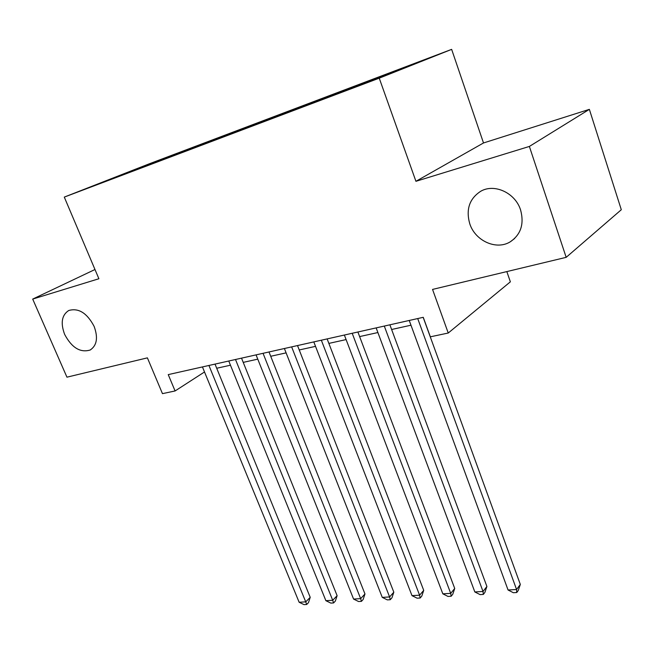 <?xml version="1.0" encoding="UTF-8"?>
<svg xmlns="http://www.w3.org/2000/svg" width="654" height="654" viewBox="0 0 654 654"><rect width="100%" height="100%" fill="white"/><g stroke="black" fill="none" stroke-linecap="round" stroke-linejoin="round"><path stroke-width="0.98" d="M94.119 326.371C98.239 337.668 96.915 345.557 90.162 350.021C80.279 352.956 71.776 347.748 64.648 334.415C60.397 323.027 61.754 315.056 68.735 310.503C78.562 307.715 87.023 313.004 94.119 326.371M520.584 209.959C524.345 223.954 520.886 234.59 510.21 241.849C496.329 250.49 475.229 240.876 469.785 223.823C465.738 209.509 469.4 198.653 480.755 191.246C494.416 183.251 515.303 192.873 520.584 209.959M89.941 187.322L108.629 180.063L89.941 187.322M451.644 49.369L149.472 163.729L64.288 197.099L379.246 78.169L451.644 49.369L483.502 142.964L415.928 181.305L529.372 146.439L589.36 109.357L483.502 142.964M589.36 109.357L621.3 209.73L566.176 257.341L432.547 289.42L448.243 333.025L510.365 281.825L506.834 271.59M94.985 269.505L32.7 299.082L66.945 377.17L147.395 357.861L162.462 393.643L175.084 390.961L204.506 371.971M529.372 146.439L566.176 257.341M448.243 333.025L430.348 336.818L423.252 317.313L168.242 374.611L175.084 390.961M373.197 80.09L346.538 90.375L373.254 80.254M127.865 172.95L334.496 94.904L387.83 74.474L417.857 62.539L393.937 71.343L177.332 153.298L162.208 159.233L162.053 160.042M127.636 172.795L162.208 159.233M415.928 181.305L379.246 78.169M32.7 299.082L98.893 278.743L64.288 197.099M216.711 368.251L230.461 365.21M243.223 362.381L257.774 359.152M270.715 356.283L286.109 352.874M299.238 349.964L315.53 346.358M328.856 343.407L346.097 339.581M359.626 336.589L377.889 332.543M391.623 329.493L410.965 325.21M380.464 77.254L380.53 76.657M177.667 154.14L177.332 153.298M135.362 169.386L135.656 170.007M417.71 318.563L516.57 589.499L508.06 589.998L409.232 320.468M423.171 317.329L520.322 584.431L516.57 589.499L516.75 592.524L513.349 592.712L508.06 589.998M520.322 584.431L518.246 590.488L516.75 592.524M384.299 326.068L483.02 591.469L474.829 591.952L376.156 327.899M389.882 324.809L486.903 586.483L483.02 591.469L483.331 594.421L480.061 594.609L474.829 591.952M486.903 586.483L484.884 592.426L483.331 594.421M352.195 333.278L450.712 593.366L442.823 593.824L344.372 335.036M357.893 331.995L454.726 588.461L450.712 593.366L451.154 596.252L447.998 596.432L442.823 593.824M454.726 588.461L452.756 594.29L451.154 596.252M321.335 340.211L419.598 595.189L411.995 595.639L313.806 341.903M327.131 338.911L423.718 590.366L419.598 595.189L420.154 598.018L417.113 598.189L411.995 595.639M423.718 590.366L421.797 596.08L420.154 598.018M291.643 346.882L389.596 596.947L382.263 597.38L284.392 348.517M297.521 345.565L393.822 592.197L389.596 596.947L390.258 599.718L387.332 599.89L382.263 597.38M393.822 592.197L391.95 597.813L390.258 599.718M263.047 353.307L360.656 598.647L353.577 599.064L256.066 354.877M269.007 351.966L364.973 593.971L360.656 598.647L361.417 601.361L358.588 601.525L353.577 599.064M364.973 593.971L363.142 599.489L361.417 601.361M235.497 359.496L332.714 600.282L325.88 600.683L228.761 361.008M241.522 358.147L337.121 595.68L332.714 600.282L333.573 602.947L330.842 603.102L325.88 600.683M337.121 595.68L335.339 601.1L333.573 602.947M208.928 365.463L305.737 601.868L299.131 602.252L202.438 366.927M215.011 364.098L310.217 597.331L305.737 601.868L306.677 604.484L304.036 604.631L299.131 602.252M310.217 597.331L308.467 602.661L306.677 604.484M90.162 350.021L90.71 349.718M510.21 241.849L514.633 238.506"/></g></svg>
